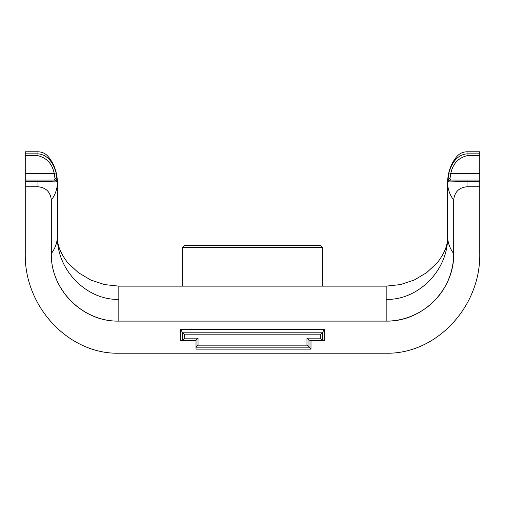 <?xml version="1.0" encoding="UTF-8"?>
<svg xmlns="http://www.w3.org/2000/svg" width="505" height="505" viewBox="0 0 505 505"><rect width="100%" height="100%" fill="white"/><g stroke="black" fill="none" stroke-linecap="round" stroke-linejoin="round"><path stroke-width="0.76" d="M479.75 181.276L479.75 180.077L450.807 180.077A2.007 1.944 90 0 0 448.869 181.926L479.75 181.276L479.75 186.762L467.049 186.762C458.95 187.57 454.494 192.026 453.686 200.132L453.686 253.598C453.654 262.878 451.817 271.778 448.175 280.313M450.807 180.077L449.961 178.675L450.807 173.392L448.869 172.899L447.979 180.077L448.869 181.926M467.049 155.685L479.75 155.685L479.75 173.392L450.807 173.392C452.783 163.891 458.199 157.983 467.049 155.685L467.049 153.848C456.444 154.65 451.11 164.712 448.869 172.899M479.75 155.685L479.75 151.79L467.049 151.79C463.009 151.872 459.638 153.413 456.937 156.417C451.52 162.9 448.453 170.639 447.727 179.635L447.619 182.646A53.473 37.812 -0 0 0 453.686 200.132M37.951 180.077L37.951 181.276L56.131 181.926A2.007 1.944 -90 0 0 54.193 180.077L25.25 180.077L25.25 253.598C24.202 306.844 68.806 354.327 118.826 353.21L386.173 353.21C436.194 354.327 480.798 306.844 479.75 253.598L479.75 186.762M479.75 180.077L479.75 173.392M25.25 153.848L25.25 155.685L37.951 155.685L37.951 153.848L25.25 153.848L25.25 151.79L37.951 151.79C41.991 151.872 45.362 153.413 48.063 156.417C53.479 162.9 56.547 170.639 57.273 179.635L57.381 182.646A53.473 37.812 0 0 0 57.381 182.438M37.951 155.685C46.845 157.977 52.261 163.879 54.193 173.392L56.131 172.899C53.909 164.687 48.676 154.663 37.951 153.848L37.951 151.79M56.131 181.926L57.021 180.077L56.131 172.899M25.25 155.685L25.25 173.392L54.193 173.392L55.039 178.675L54.193 180.077M25.25 173.392L25.25 180.077M446.231 284.435C435.064 306.585 410.988 321.287 386.173 321.104L118.826 321.104C82.738 321.862 50.563 289.687 51.314 253.598L51.314 200.132C50.506 192.026 46.05 187.57 37.951 186.762L25.25 186.762M320.34 338.148L306.971 338.148L306.971 345.167L310.985 349.132L310.985 340.742L309.565 340.155L322.935 340.155L324.349 340.742L324.349 329.38L322.348 332.801L182.652 332.801L322.348 332.801L320.34 334.809L320.34 338.148L322.348 340.155L322.935 340.155M182.065 340.155L180.651 340.742L196.022 340.742M306.971 345.167L198.029 345.167L198.029 338.148L184.66 338.148L184.66 334.809L182.652 332.801L180.651 329.38L180.651 340.742M198.029 345.167L196.022 347.175L308.978 347.175L308.978 340.155L322.348 340.155L322.348 332.801M182.652 332.801L182.652 340.155L196.022 340.155L196.022 349.132L310.985 349.132M322.348 286.133L322.348 247.368L320.34 245.361L322.348 247.368L182.652 247.368L184.66 245.361L182.652 247.368L182.652 286.133M306.971 338.148L308.978 340.155M198.029 338.148L196.022 340.155M184.66 338.148L182.652 340.155M320.34 245.361L184.66 245.361M447.619 182.438A53.473 37.812 -0 0 0 447.619 182.646L447.619 236.113C448.484 270.888 417.256 300.557 386.173 299.332L386.173 321.104C422.249 322.02 454.601 289.681 453.686 253.598A53.473 37.812 180 0 1 447.619 236.113C448.112 244.445 444.652 253.333 437.229 262.783L426.668 272.643L414.245 280.016L400.534 284.574L386.173 286.133L118.826 286.133L118.826 321.104C82.732 322.032 50.456 289.655 51.314 253.598L51.314 200.132A53.473 37.812 0 0 0 57.381 182.646L57.021 180.083M118.826 286.133L104.459 284.574L90.748 280.01L78.319 272.618L67.746 262.764C60.404 253.276 56.945 244.388 57.381 236.113L57.381 182.646M467.049 180.077L467.049 186.762M447.979 180.077A2.007 1.584 -3.7 0 1 449.961 178.675M479.75 153.848L467.049 153.848L467.049 151.79M447.619 182.646L447.979 180.083M55.039 178.675A2.007 1.584 3.7 0 1 57.021 180.077M25.25 181.276L37.951 181.276L37.951 186.762M310.985 340.742L324.349 340.742M324.349 329.38L180.651 329.38M184.66 334.809L320.34 334.809M118.826 299.332C87.712 300.57 56.585 270.863 57.381 236.113A53.473 37.812 0 0 1 51.314 253.598M386.173 286.133L386.173 299.332"/></g></svg>
